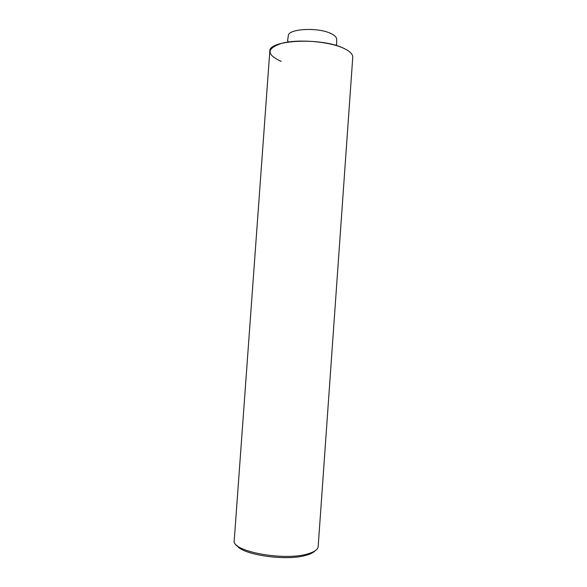 <?xml version="1.0" encoding="UTF-8"?>
<svg xmlns="http://www.w3.org/2000/svg" width="587" height="587" viewBox="0 0 587 587"><rect width="100%" height="100%" fill="white"/><g stroke="black" fill="none" stroke-linecap="round" stroke-linejoin="round"><path stroke-width="0.88" d="M343.424 48.163C321.162 37.194 268.12 39.938 269.793 51.355L234.235 540.532C230.918 551.164 283.712 561.26 307.559 553.937C314.353 552.015 317.897 549.557 318.176 546.548L352.758 57.306C352.904 54.165 349.793 51.12 343.424 48.163C329.072 41.523 299.348 38.991 282.729 43.02C266.366 48.237 265.86 54.356 281.21 61.386M236.796 545.294C241.705 554.796 286.118 561.399 306.076 555.28C310.362 554.099 313.319 552.638 314.962 550.899M335.471 45.294L336.696 44.274L336.637 39.344C336.725 37.326 334.832 35.403 330.973 33.562C317.905 26.958 287.557 28.77 288.305 35.873L287.542 40.752L288.613 41.941"/></g></svg>
